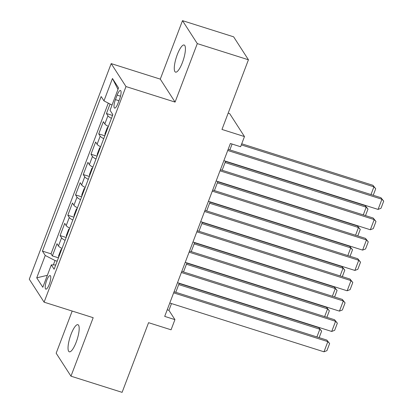 <?xml version="1.0" encoding="UTF-8"?>
<svg xmlns="http://www.w3.org/2000/svg" width="413" height="413" viewBox="0 0 413 413"><rect width="100%" height="100%" fill="white"/><g stroke="black" fill="none" stroke-linecap="round" stroke-linejoin="round"><path stroke-width="0.62" d="M76.173 342.227A14.228 3.722 -72.4 0 0 77.902 324.69A14.228 3.722 -72.4 0 0 71.051 334.282A14.228 3.722 -72.4 0 0 69.322 351.819A14.228 3.722 -72.4 0 0 76.173 342.227M182.412 62.544A14.228 3.722 -72.4 0 0 184.141 45.007A14.228 3.722 -72.4 0 0 177.291 54.599A14.228 3.722 -72.4 0 0 175.561 72.136A14.228 3.722 -72.4 0 0 182.412 62.544M49.271 284.345A7.114 1.864 -72.4 0 0 50.138 275.579A7.114 1.864 -72.4 0 0 46.71 280.375A7.114 1.864 -72.4 0 0 45.848 289.141A7.114 1.864 -72.4 0 0 49.271 284.345M72.182 311.056L56.163 353.218L70.969 376.176L122.103 392.35L148.566 322.682L171.07 329.801L174.931 319.631L168.927 310.323L171.493 303.57M111.19 63.602L29.287 279.209L44.093 302.171L125.991 86.56L111.19 63.602L160.28 79.131L175.081 102.088L197.295 43.608L182.494 20.65L160.28 79.131M182.494 20.65L233.629 36.824L248.435 59.782L221.972 129.45L244.47 136.569L229.664 113.606L228.167 113.131M197.295 43.608L248.435 59.782M110.059 104.04L106.456 113.534L112.537 115.454M108.361 126.45A8.89 1.817 -159.2 0 1 104.825 123.936L103.364 121.67L98.728 133.874L104.809 135.794M100.633 146.791A8.89 1.817 20.8 0 1 97.096 144.276L95.635 142.01L90.999 154.214L97.086 156.135M92.91 167.131A8.89 1.817 20.8 0 1 89.373 164.617L87.912 162.35L83.276 174.554L89.358 176.475M85.181 187.471A8.89 1.817 20.8 0 1 81.645 184.957L80.184 182.691L75.548 194.895L81.629 196.82M77.453 207.811A8.89 1.817 20.8 0 1 73.917 205.297L72.456 203.031L67.82 215.235L73.901 217.161M69.725 228.152A8.89 1.817 20.8 0 1 66.194 225.637L64.733 223.371L60.097 235.575L66.178 237.501M244.47 136.569L240.609 146.739L230.382 143.502L164.704 316.394L174.931 319.631M117.142 95.135L115.439 99.61A6.892 1.802 -72.4 0 0 114.602 108.103A6.892 1.802 -72.4 0 0 117.922 103.457L119.62 98.981A6.892 1.802 -72.4 0 0 120.457 90.488A6.892 1.802 -72.4 0 0 117.142 95.135L120.503 96.198M55.745 264.965L51.32 264.893L54.118 269.24L112.842 114.654L110.044 110.307L118.541 87.933L112.46 78.501L103.962 100.875L101.159 96.534L42.436 251.119L45.239 255.461L55.022 260.531L53.349 264.929M51.32 264.893L42.818 287.267L36.736 277.835L45.239 255.461M111.453 118.314A8.89 1.817 -159.2 0 1 107.917 115.795L106.456 113.534M108.283 103.116L51.026 253.835L52.368 255.915L58.45 257.841M62.002 248.492A8.89 1.817 20.8 0 1 58.465 245.978L57.004 243.711L52.368 255.915M65.089 240.356A8.89 1.817 -159.2 0 1 61.558 237.842L60.097 235.575M72.817 220.015A8.89 1.817 -159.2 0 1 69.281 217.501L67.82 215.235M80.545 199.675A8.89 1.817 -159.2 0 1 77.009 197.161L75.548 194.895M88.274 179.335A8.89 1.817 -159.2 0 1 84.737 176.821L83.276 174.554M95.997 158.995A8.89 1.817 -159.2 0 1 92.46 156.481L90.999 154.214M103.725 138.654A8.89 1.817 -159.2 0 1 100.189 136.14L98.728 133.874M175.081 102.088L125.991 86.56M70.969 376.176L93.183 317.695L44.093 302.171M175.778 292.296L179.221 283.23M183.501 271.955L186.95 262.89M191.229 251.615L194.673 242.55M198.958 231.275L202.401 222.209M206.681 210.935L210.129 201.869M214.409 190.594L217.852 181.529M222.137 170.254L225.581 161.189M229.86 149.914L232.091 144.044M57.17 261.212L55.022 260.531M167.219 309.781L168.927 310.323M112.037 105.062L103.962 100.875M51.026 253.835L42.436 251.119M117.984 89.404L112.46 78.501M36.736 277.835L47.366 275.306M227.728 150.477L381.932 199.247L380.936 197.698L228.152 149.372M223.867 160.647L378.071 209.417L381.932 199.247L383.713 201.152L381.008 208.271L378.071 209.417M380.936 197.698L383.713 201.152M241.311 144.891L373.93 186.836L372.934 185.287L241.729 143.786M112.734 114.484L112.739 114.928M370.998 194.554L373.93 186.836L375.711 188.741L373.233 195.261M372.934 185.287L375.711 188.741M220.005 170.817L374.209 219.587L373.207 218.038L220.423 169.712M216.138 180.987L370.342 229.757L374.209 219.587L375.985 221.492L373.28 228.611L370.342 229.757M373.207 218.038L375.985 221.492M212.277 191.157L366.481 239.932L365.479 238.378L212.695 190.052M208.415 201.327L362.619 250.102L366.481 239.932L368.262 241.832L365.557 248.951L362.619 250.102M365.479 238.378L368.262 241.832M204.549 211.497L358.752 260.273L357.756 258.719L204.972 210.393M200.687 221.667L354.891 270.443L358.752 260.273L360.534 262.172L357.828 269.291L354.891 270.443M357.756 258.719L360.534 262.172M196.825 231.838L351.029 280.613L350.028 279.059L197.244 230.733M192.959 242.008L347.163 290.783L351.029 280.613L352.805 282.513L350.1 289.632L347.163 290.783M350.028 279.059L352.805 282.513M225.07 162.536L366.207 207.176L365.206 205.628L225.488 161.437M108.072 127.214L107.318 127.596L105 133.698L105.01 135.268M363.275 214.894L366.207 207.176L367.983 209.081L365.505 215.601M365.206 205.628L367.983 209.081M217.341 182.876L358.479 227.517L357.477 225.968L217.759 181.777M100.344 147.555L99.59 147.937L97.272 154.039L97.287 155.608M355.547 235.234L358.479 227.517L360.26 229.421L357.782 235.942M357.477 225.968L360.26 229.421M209.613 203.217L350.751 247.862L349.749 246.308L210.031 202.117M92.615 167.895L91.862 168.277L89.544 174.379L89.559 175.948M347.818 255.575L350.751 247.862L352.532 249.762L350.054 256.282M349.749 246.308L352.532 249.762M201.89 223.557L343.027 268.202L342.026 266.648L202.308 222.457M84.892 188.235L84.138 188.617L81.82 194.719L81.831 196.289M340.095 275.915L343.027 268.202L344.803 270.102L342.325 276.622M342.026 266.648L344.803 270.102M189.097 252.178L343.301 300.953L342.3 299.399L189.515 251.073M185.236 262.348L339.44 311.123L343.301 300.953L345.082 302.853L342.377 309.972L339.44 311.123M342.3 299.399L345.082 302.853M194.162 243.897L335.299 288.542L334.298 286.989L194.58 242.798M77.164 208.58L76.41 208.957L74.092 215.059L74.103 216.629M332.367 296.26L335.299 288.542L337.08 290.442L334.602 296.962M334.298 286.989L337.08 290.442M181.369 272.518L335.573 321.293L334.571 319.739L181.792 271.413M177.507 282.688L331.711 331.463L335.573 321.293L337.354 323.193L334.649 330.312L331.711 331.463M334.571 319.739L337.354 323.193M186.433 264.237L327.571 308.883L326.569 307.329L186.852 263.138M69.436 228.921L68.682 229.298L66.364 235.4L66.379 236.969M324.639 316.601L327.571 308.883L329.352 310.782L326.874 317.303M326.569 307.329L329.352 310.782M173.646 292.858L327.85 341.634L326.848 340.08L174.064 291.754M169.779 303.028L323.983 351.804L327.85 341.634L329.626 343.533L326.92 350.652L323.983 351.804M326.848 340.08L329.626 343.533M178.71 284.578L319.848 329.223L318.846 327.669L179.128 283.478M61.707 249.261L60.959 249.638L58.641 255.74L58.651 257.309M316.916 336.941L319.848 329.223L321.624 331.123L319.146 337.643M318.846 327.669L321.624 331.123M104.825 123.936L107.917 115.795M58.465 245.978L61.558 237.842M66.194 225.637L69.281 217.501M73.917 205.297L77.009 197.161M81.645 184.957L84.737 176.821M89.373 164.617L92.46 156.481M97.096 144.276L100.189 136.14M118.959 100.726L115.439 99.61"/></g></svg>
